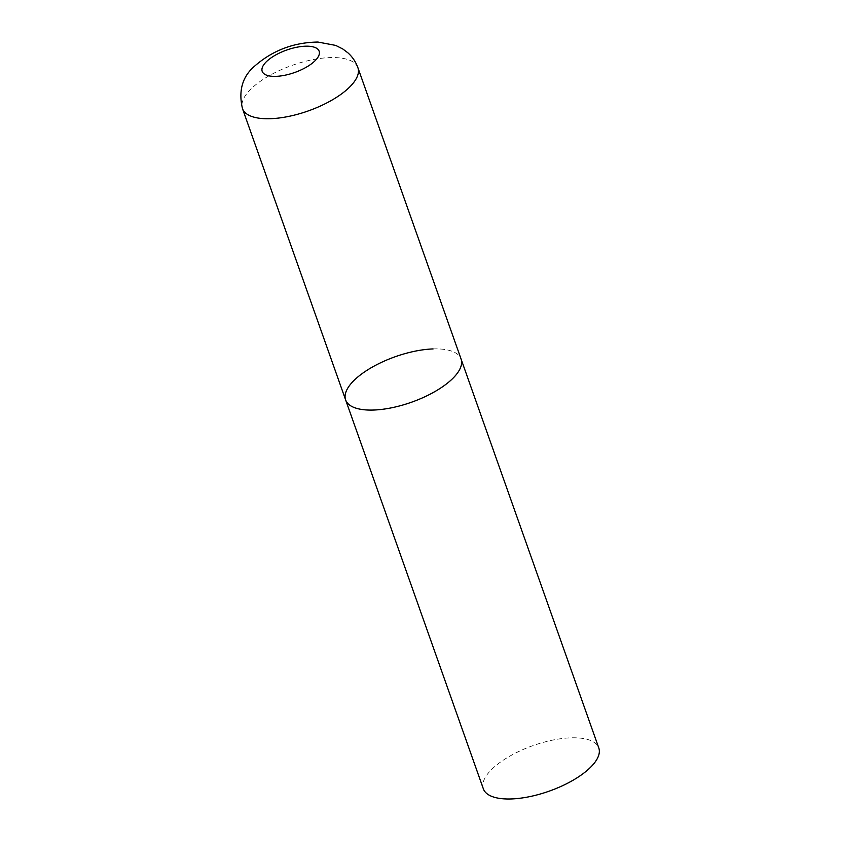 <?xml version="1.0" encoding="UTF-8"?>
<svg xmlns="http://www.w3.org/2000/svg" width="841" height="841" viewBox="0 0 841 841"><rect width="100%" height="100%" fill="white"/><g stroke="black" fill="none" stroke-linecap="round" stroke-linejoin="round"><path stroke-width="0.63" stroke-dasharray="4.21 3.15" d="M433.083 348.931A61.235 24.168 160.5 0 1 461.068 359.044A61.235 24.168 -19.5 0 0 414.834 351.223A61.235 24.168 -19.5 0 0 353.231 381.236A61.235 24.168 -19.5 0 0 345.63 399.917M483.354 788.837A61.235 24.168 160.5 0 1 508.784 756.732A61.235 24.168 160.5 0 1 570.797 737.841A61.235 24.168 160.5 0 1 598.792 747.954M357.909 67.711A61.235 24.168 -19.5 0 0 311.664 59.89A61.235 24.168 -19.5 0 0 250.061 89.903A61.235 24.168 -19.5 0 0 242.471 108.594"/><path stroke-width="1.26" d="M345.63 399.917L483.354 788.837A61.235 24.168 160.5 0 0 511.349 798.95A61.235 24.168 160.5 0 0 573.362 780.059A61.235 24.168 160.5 0 0 598.792 747.954L357.909 67.711A61.235 24.168 -19.5 0 1 350.308 86.402A61.235 24.168 -19.5 0 1 288.705 116.405A61.235 24.168 -19.5 0 1 242.471 108.594L345.63 399.917A61.235 24.168 -19.5 0 0 391.874 407.738A61.235 24.168 -19.5 0 0 453.478 377.735A61.235 24.168 -19.5 0 0 461.068 359.044A61.235 24.168 160.5 0 1 435.638 391.149A61.235 24.168 160.5 0 1 373.625 410.04A61.235 24.168 160.5 0 1 345.63 399.917A61.235 24.168 160.5 0 1 371.07 367.811A61.235 24.168 160.5 0 1 433.083 348.931M265.945 62.139A30.202 11.921 -19.5 0 0 276.006 76.352A30.202 11.921 -19.5 0 0 315.396 60.415A30.202 11.921 -19.5 0 0 305.336 46.202A30.202 11.921 -19.5 0 0 265.945 62.139M242.471 108.594C238.476 91.459 242.061 77.729 253.225 67.375C271.475 50.859 293.046 42.418 317.93 42.05L335.717 45.414L342.771 48.967L347.911 52.836C352.463 56.925 355.796 61.887 357.909 67.711"/></g></svg>
